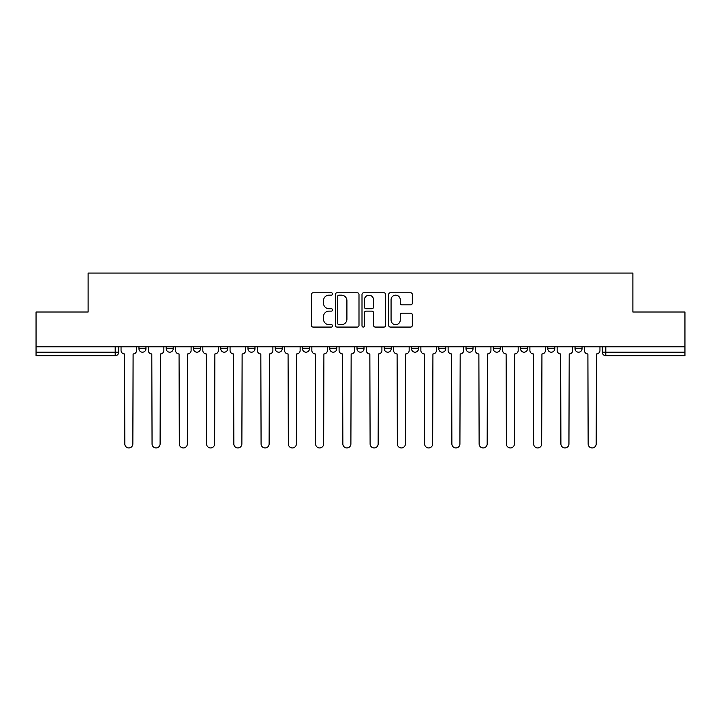 <?xml version="1.0" encoding="UTF-8"?>
<svg xmlns="http://www.w3.org/2000/svg" width="721" height="721" viewBox="0 0 721 721"><rect width="100%" height="100%" fill="white"/><g stroke="black" fill="none" stroke-linecap="round" stroke-linejoin="round"><path stroke-width="1.08" d="M332.543 293.97A1.199 1.199 0 0 0 331.345 292.771L313.121 292.771A1.712 1.712 0 0 0 311.409 294.483L311.409 325.351A1.712 1.712 0 0 0 313.121 327.073L331.345 327.073A1.199 1.199 0 0 0 332.543 325.865A1.199 1.199 0 0 0 331.345 324.666L328.983 324.666A5.489 5.489 0 0 1 323.504 319.178L323.504 316.609A5.489 5.489 0 0 1 328.983 311.121L331.345 311.121A1.199 1.199 0 0 0 332.543 309.922A1.199 1.199 0 0 0 331.345 308.723L328.983 308.723A5.489 5.489 0 0 1 323.504 303.235L323.504 300.657A5.489 5.489 0 0 1 328.983 295.168L331.345 295.168A1.199 1.199 0 0 0 332.543 293.97M438.774 346.783L438.774 348.703L445.758 348.703A3.497 3.497 0 0 1 442.27 352.199A3.497 3.497 0 0 1 438.774 348.703L438.774 346.783M357.003 346.783L357.003 348.703L363.997 348.703A3.497 3.497 0 0 1 360.5 352.199A3.497 3.497 0 0 1 357.003 348.703L357.003 346.783M302.496 346.783L302.496 348.703L309.48 348.703A3.497 3.497 0 0 1 305.992 352.199A3.497 3.497 0 0 1 302.496 348.703L302.496 346.783M275.242 346.783L275.242 348.703L282.226 348.703A3.497 3.497 0 0 1 278.73 352.199A3.497 3.497 0 0 1 275.242 348.703L275.242 346.783M220.725 346.783L220.725 348.703L227.719 348.703A3.497 3.497 0 0 1 224.222 352.199A3.497 3.497 0 0 1 220.725 348.703L220.725 346.783M410.619 304.857A1.712 1.712 0 0 0 412.331 303.144L412.331 294.483A1.712 1.712 0 0 0 410.619 292.771L390.385 292.771A1.712 1.712 0 0 0 388.664 294.483L388.664 325.351A1.712 1.712 0 0 0 390.385 327.073L410.619 327.073A1.712 1.712 0 0 0 412.331 325.351L412.331 314.897A1.712 1.712 0 0 0 410.619 313.175L401.957 313.175A1.712 1.712 0 0 0 400.245 314.897L400.245 320.079A4.587 4.587 0 0 1 395.658 324.666A4.587 4.587 0 0 1 391.07 320.079L391.07 299.756A4.587 4.587 0 0 1 395.658 295.168A4.587 4.587 0 0 1 400.245 299.756L400.245 303.144A1.712 1.712 0 0 0 401.957 304.857L410.619 304.857M36.05 346.783L36.05 312.013L88.115 312.013L88.115 273.052L632.885 273.052L632.885 312.013L684.95 312.013L684.95 346.783L36.05 346.783L36.05 352.199L118.695 352.199L118.695 346.783L118.695 352.199A3.497 3.497 0 0 1 115.198 355.696L36.05 355.696L36.05 352.199M358.995 294.483A1.712 1.712 0 0 0 357.283 292.771L337.049 292.771A1.712 1.712 0 0 0 335.337 294.483L335.337 325.351A1.712 1.712 0 0 0 337.049 327.073L357.283 327.073A1.712 1.712 0 0 0 358.995 325.351L358.995 294.483M363.717 292.771L383.951 292.771A1.712 1.712 0 0 1 385.663 294.483L385.663 325.351A1.712 1.712 0 0 1 383.951 327.073L375.29 327.073A1.712 1.712 0 0 1 373.577 325.351L373.577 312.833A1.712 1.712 0 0 0 371.865 311.121L366.115 311.121A1.712 1.712 0 0 0 364.402 312.833L364.402 325.865A1.199 1.199 0 0 1 363.204 327.073A1.199 1.199 0 0 1 362.005 325.865L362.005 294.483A1.712 1.712 0 0 1 363.717 292.771M602.305 346.783L602.305 352.199L684.95 352.199L684.95 355.696L605.802 355.696A3.497 3.497 0 0 1 602.305 352.199M684.95 346.783L684.95 352.199M582.045 346.783L582.045 348.703A3.497 3.497 0 0 1 578.548 352.199A3.497 3.497 0 0 1 575.052 348.703L582.045 348.703M575.052 346.783L575.052 348.703M554.782 346.783L554.782 348.703A3.497 3.497 0 0 1 551.295 352.199A3.497 3.497 0 0 1 547.798 348.703L554.782 348.703M547.798 346.783L547.798 348.703M527.529 346.783L527.529 348.703A3.497 3.497 0 0 1 524.032 352.199A3.497 3.497 0 0 1 520.544 348.703L527.529 348.703M520.544 346.783L520.544 348.703M500.275 346.783L500.275 348.703A3.497 3.497 0 0 1 496.778 352.199A3.497 3.497 0 0 1 493.281 348.703A3.497 3.497 0 0 0 496.778 352.199M493.281 346.783L493.281 348.703L500.275 348.703M473.021 346.783L473.021 348.703A3.497 3.497 0 0 1 469.524 352.199A3.497 3.497 0 0 1 466.027 348.703A3.497 3.497 0 0 0 469.524 352.199M466.027 346.783L466.027 348.703L473.021 348.703M445.758 346.783L445.758 348.703A3.497 3.497 0 0 1 442.27 352.199M418.504 346.783L418.504 348.703A3.497 3.497 0 0 1 415.008 352.199A3.497 3.497 0 0 1 411.52 348.703L418.504 348.703M411.52 346.783L411.52 348.703M391.251 346.783L391.251 348.703A3.497 3.497 0 0 1 387.754 352.199A3.497 3.497 0 0 1 384.266 348.703L391.251 348.703L391.251 346.783M384.266 346.783L384.266 348.703M363.997 346.783L363.997 348.703M336.734 346.783L336.734 348.703A3.497 3.497 0 0 1 333.246 352.199A3.497 3.497 0 0 1 329.749 348.703L336.734 348.703L336.734 346.783M329.749 346.783L329.749 348.703M309.48 346.783L309.48 348.703L309.48 346.783M282.226 348.703L282.226 346.783L282.226 348.703A3.497 3.497 0 0 1 278.73 352.199M254.973 346.783L254.973 348.703A3.497 3.497 0 0 1 251.476 352.199A3.497 3.497 0 0 1 247.979 348.703A3.497 3.497 0 0 0 251.476 352.199A3.497 3.497 0 0 0 254.973 348.703L254.973 346.783M247.979 346.783L247.979 348.703L254.973 348.703M227.719 346.783L227.719 348.703M200.456 346.783L200.456 348.703A3.497 3.497 0 0 1 196.968 352.199A3.497 3.497 0 0 1 193.471 348.703A3.497 3.497 0 0 0 196.968 352.199A3.497 3.497 0 0 0 200.456 348.703L193.471 348.703L193.471 346.783M166.218 346.783L166.218 348.703L173.202 348.703L173.202 346.783L173.202 348.703A3.497 3.497 0 0 1 169.705 352.199A3.497 3.497 0 0 1 166.218 348.703A3.497 3.497 0 0 0 169.705 352.199M138.955 346.783L138.955 348.703L145.948 348.703L145.948 346.783L145.948 348.703A3.497 3.497 0 0 1 142.452 352.199A3.497 3.497 0 0 1 138.955 348.703A3.497 3.497 0 0 0 142.452 352.199M115.198 346.783L115.198 355.696A3.497 3.497 0 0 0 118.695 352.199M338.933 295.168A1.199 1.199 0 0 0 337.734 296.367L337.734 323.468A1.199 1.199 0 0 0 338.933 324.666L341.421 324.666A5.489 5.489 0 0 0 346.909 319.178L346.909 300.657A5.489 5.489 0 0 0 341.421 295.168L338.933 295.168M373.577 299.846A4.587 4.587 0 0 0 368.99 295.259A4.587 4.587 0 0 0 364.402 299.846L364.402 307.002A1.712 1.712 0 0 0 366.115 308.723L371.865 308.723A1.712 1.712 0 0 0 373.577 307.002L373.577 299.846M121.047 346.783L121.047 350.451A3.497 3.497 0 0 0 124.544 353.948L124.805 443.929A4.02 4.02 0 0 0 128.825 447.948A4.02 4.02 0 0 0 132.844 443.929L133.106 353.948A3.497 3.497 0 0 0 136.602 350.451L136.602 346.783M148.31 346.783L148.31 350.451A3.497 3.497 0 0 0 151.798 353.948L152.059 443.929A4.02 4.02 0 0 0 156.078 447.948A4.02 4.02 0 0 0 160.098 443.929L160.359 353.948A3.497 3.497 0 0 0 163.856 350.451L163.856 346.783M175.564 346.783L175.564 350.451A3.497 3.497 0 0 0 179.06 353.948L179.322 443.929A4.02 4.02 0 0 0 183.332 447.948A4.02 4.02 0 0 0 187.352 443.929L187.613 353.948A3.497 3.497 0 0 0 191.11 350.451L191.11 346.783M202.817 346.783L202.817 350.451A3.497 3.497 0 0 0 206.314 353.948L206.576 443.929A4.02 4.02 0 0 0 210.595 447.948A4.02 4.02 0 0 0 214.615 443.929L214.876 353.948A3.497 3.497 0 0 0 218.364 350.451L218.364 346.783M230.071 346.783L230.071 350.451A3.497 3.497 0 0 0 233.568 353.948L233.829 443.929A4.02 4.02 0 0 0 237.849 447.948A4.02 4.02 0 0 0 241.868 443.929L242.13 353.948A3.497 3.497 0 0 0 245.627 350.451L245.627 346.783M257.334 346.783L257.334 350.451A3.497 3.497 0 0 0 260.822 353.948L261.083 443.929A4.02 4.02 0 0 0 265.103 447.948A4.02 4.02 0 0 0 269.122 443.929L269.384 353.948A3.497 3.497 0 0 0 272.88 350.451L272.88 346.783M284.588 346.783L284.588 350.451A3.497 3.497 0 0 0 288.076 353.948L288.346 443.929A4.02 4.02 0 0 0 292.356 447.948A4.02 4.02 0 0 0 296.376 443.929L296.637 353.948A3.497 3.497 0 0 0 300.134 350.451L300.134 346.783M311.842 346.783L311.842 350.451A3.497 3.497 0 0 0 315.338 353.948L315.6 443.929A4.02 4.02 0 0 0 319.619 447.948A4.02 4.02 0 0 0 323.639 443.929L323.9 353.948A3.497 3.497 0 0 0 327.388 350.451L327.388 346.783M339.095 346.783L339.095 350.451A3.497 3.497 0 0 0 342.592 353.948L342.854 443.929A4.02 4.02 0 0 0 346.873 447.948A4.02 4.02 0 0 0 350.893 443.929L351.154 353.948A3.497 3.497 0 0 0 354.651 350.451L354.651 346.783M366.349 346.783L366.349 350.451A3.497 3.497 0 0 0 369.846 353.948L370.107 443.929A4.02 4.02 0 0 0 374.127 447.948A4.02 4.02 0 0 0 378.146 443.929L378.408 353.948A3.497 3.497 0 0 0 381.905 350.451L381.905 346.783M393.612 346.783L393.612 350.451A3.497 3.497 0 0 0 397.1 353.948L397.361 443.929A4.02 4.02 0 0 0 401.381 447.948A4.02 4.02 0 0 0 405.4 443.929L405.662 353.948A3.497 3.497 0 0 0 409.158 350.451L409.158 346.783M420.866 346.783L420.866 350.451A3.497 3.497 0 0 0 424.363 353.948L424.624 443.929A4.02 4.02 0 0 0 428.644 447.948A4.02 4.02 0 0 0 432.654 443.929L432.924 353.948A3.497 3.497 0 0 0 436.412 350.451L436.412 346.783M448.12 346.783L448.12 350.451A3.497 3.497 0 0 0 451.616 353.948L451.878 443.929A4.02 4.02 0 0 0 455.897 447.948A4.02 4.02 0 0 0 459.917 443.929L460.178 353.948A3.497 3.497 0 0 0 463.666 350.451L463.666 346.783M475.373 346.783L475.373 350.451A3.497 3.497 0 0 0 478.87 353.948L479.132 443.929A4.02 4.02 0 0 0 483.151 447.948A4.02 4.02 0 0 0 487.171 443.929L487.432 353.948A3.497 3.497 0 0 0 490.929 350.451L490.929 346.783M502.636 346.783L502.636 350.451A3.497 3.497 0 0 0 506.124 353.948L506.385 443.929A4.02 4.02 0 0 0 510.405 447.948A4.02 4.02 0 0 0 514.424 443.929L514.686 353.948A3.497 3.497 0 0 0 518.183 350.451L518.183 346.783M529.89 346.783L529.89 350.451A3.497 3.497 0 0 0 533.387 353.948L533.648 443.929A4.02 4.02 0 0 0 537.668 447.948A4.02 4.02 0 0 0 541.678 443.929L541.94 353.948A3.497 3.497 0 0 0 545.437 350.451L545.437 346.783M557.144 346.783L557.144 350.451A3.497 3.497 0 0 0 560.641 353.948L560.902 443.929A4.02 4.02 0 0 0 564.922 447.948A4.02 4.02 0 0 0 568.941 443.929L569.202 353.948A3.497 3.497 0 0 0 572.69 350.451L572.69 346.783M584.398 346.783L584.398 350.451A3.497 3.497 0 0 0 587.894 353.948L588.156 443.929A4.02 4.02 0 0 0 592.175 447.948A4.02 4.02 0 0 0 596.195 443.929L596.456 353.948A3.497 3.497 0 0 0 599.953 350.451L599.953 346.783M605.802 346.783L605.802 355.696"/></g></svg>
